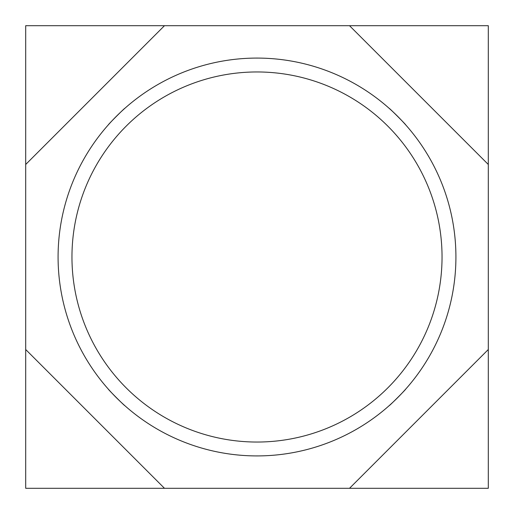 <?xml version="1.0" encoding="UTF-8"?>
<svg xmlns="http://www.w3.org/2000/svg" width="514" height="514" viewBox="0 0 514 514"><rect width="100%" height="100%" fill="white"/><g stroke="black" fill="none" stroke-linecap="round" stroke-linejoin="round"><path stroke-width="0.77" d="M405.597 389.239C406.356 388.995 389.002 406.356 389.239 405.597C388.982 406.368 406.349 389.002 405.597 389.239M124.761 405.597C125.005 406.356 107.644 389.002 108.403 389.239C107.632 388.982 124.998 406.349 124.761 405.597M124.761 108.403C125.018 107.632 107.651 124.998 108.403 124.761C107.644 125.005 124.998 107.644 124.761 108.403M405.597 124.761C406.368 125.018 389.002 107.651 389.239 108.403C388.995 107.644 406.356 124.998 405.597 124.761M442.04 257A185.04 185.04 0 0 0 257 71.96A185.04 185.04 0 0 0 71.96 257A185.04 185.04 0 0 0 257 442.04A185.04 185.04 0 0 0 442.04 257M455.918 257A198.918 198.918 0 0 0 257 58.082A198.918 198.918 0 0 0 58.082 257A198.918 198.918 0 0 0 257 455.918A198.918 198.918 0 0 0 455.918 257M164.48 25.7L25.7 25.7L25.7 164.48L164.48 25.7L349.52 25.7L488.3 164.48L488.3 349.52L349.52 488.3L164.48 488.3L25.7 349.52L25.7 488.3L164.48 488.3M488.3 164.48L488.3 25.7L349.52 25.7M25.7 164.48L25.7 349.52M349.52 488.3L488.3 488.3L488.3 349.52"/></g></svg>
